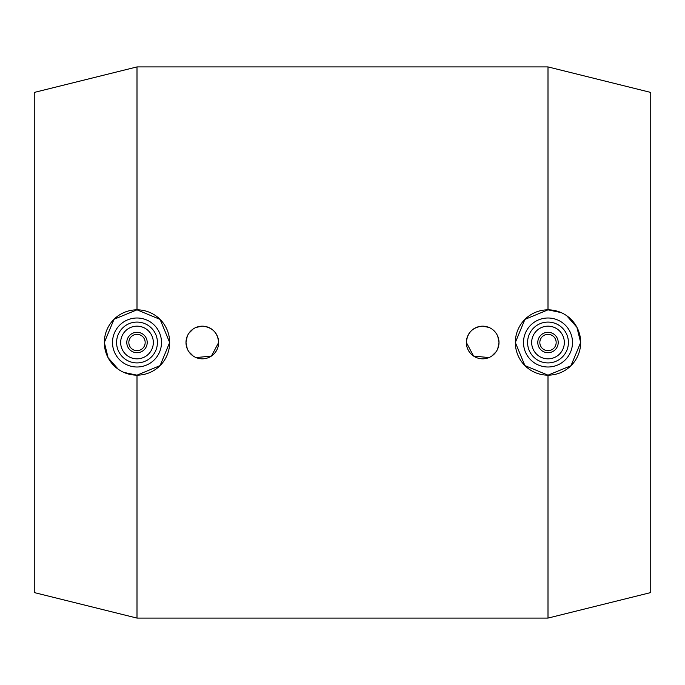 <?xml version="1.0" encoding="UTF-8"?>
<svg xmlns="http://www.w3.org/2000/svg" width="685" height="685" viewBox="0 0 685 685"><rect width="100%" height="100%" fill="white"/><g stroke="black" fill="none" stroke-linecap="round" stroke-linejoin="round"><path stroke-width="1.03" d="M118.265 369.258L108.093 357.707L104.334 342.5L114.035 319.27L137 309.834L137 66.916L34.25 92.432L34.25 592.568L137 618.084L548 618.084L650.75 592.568L650.75 92.432L548 66.916L548 309.834L561.143 312.6M566.735 315.742L576.907 327.293L580.666 342.5A32.666 32.666 0 0 0 548 309.834A32.666 32.666 0 0 0 515.334 342.5L524.907 319.407L548 309.834M137 309.834L160.093 319.407L169.666 342.5A32.666 32.666 0 0 1 137 375.166A32.666 32.666 0 0 1 104.334 342.5A32.666 32.666 0 0 1 137 309.834A32.666 32.666 0 0 1 169.666 342.5L160.093 365.593L137 375.166L123.857 372.4M112.503 342.5A24.497 24.497 0 0 1 137 318.003A24.497 24.497 0 0 1 161.497 342.5A24.497 24.497 0 0 1 137 366.997A24.497 24.497 0 0 1 112.503 342.5M116.587 342.5A20.413 20.413 0 0 1 137 322.087A20.413 20.413 0 0 1 157.413 342.5A20.413 20.413 0 0 1 137 362.913A20.413 20.413 0 0 1 116.587 342.5M153.329 342.5A16.329 16.329 0 0 1 137 358.829A16.329 16.329 0 0 1 120.671 342.5A16.329 16.329 0 0 1 137 326.171A16.329 16.329 0 0 1 153.329 342.5M126.794 342.5A10.207 10.207 0 0 1 137 332.293A10.207 10.207 0 0 1 147.206 342.5A10.207 10.207 0 0 1 137 352.707A10.207 10.207 0 0 1 126.794 342.5M128.831 342.5A8.169 8.169 0 0 1 137 334.331A8.169 8.169 0 0 1 145.169 342.5A8.169 8.169 0 0 1 137 350.669A8.169 8.169 0 0 1 128.831 342.5M196.073 327.413L202.323 326.171C212.239 327.139 217.684 332.585 218.652 342.5A16.329 16.329 0 0 1 202.323 358.829A16.329 16.329 0 0 1 185.995 342.5L187.236 336.249M188.769 333.389L193.213 328.946M497.764 336.249L499.005 342.5A16.329 16.329 0 0 1 482.677 358.829A16.329 16.329 0 0 1 466.348 342.5C467.316 332.585 472.761 327.139 482.677 326.171L488.927 327.413M494.228 330.949L496.231 333.389M558.206 342.5A10.207 10.207 0 0 0 548 332.293A10.207 10.207 0 0 0 537.793 342.5A10.207 10.207 0 0 0 548 352.707A10.207 10.207 0 0 0 558.206 342.5M556.169 342.5A8.169 8.169 0 0 0 548 334.331A8.169 8.169 0 0 0 539.831 342.5A8.169 8.169 0 0 0 548 350.669A8.169 8.169 0 0 0 556.169 342.5M531.671 342.5A16.329 16.329 0 0 0 548 358.829A16.329 16.329 0 0 0 564.329 342.5A16.329 16.329 0 0 0 548 326.171A16.329 16.329 0 0 0 531.671 342.5M572.497 342.5A24.497 24.497 0 0 0 548 318.003A24.497 24.497 0 0 0 523.503 342.5A24.497 24.497 0 0 0 548 366.997A24.497 24.497 0 0 0 572.497 342.5M568.413 342.5A20.413 20.413 0 0 0 548 322.087A20.413 20.413 0 0 0 527.587 342.5A20.413 20.413 0 0 0 548 362.913A20.413 20.413 0 0 0 568.413 342.5M187.236 348.751L185.995 342.5A16.329 16.329 0 0 1 202.323 326.171A16.329 16.329 0 0 1 218.652 342.5L211.434 356.054L196.073 357.587M488.927 357.587L473.566 356.054L466.348 342.5A16.329 16.329 0 0 1 482.677 326.171A16.329 16.329 0 0 1 499.005 342.5L497.764 348.751M496.231 351.61L491.787 356.054M193.213 356.054L188.769 351.61M515.334 342.5A32.666 32.666 0 0 0 548 375.166A32.666 32.666 0 0 0 580.666 342.5L570.965 365.73L548 375.166L524.907 365.593L515.334 342.5M137 618.084L137 375.166M548 618.084L548 375.166M137 66.916L548 66.916"/></g></svg>
